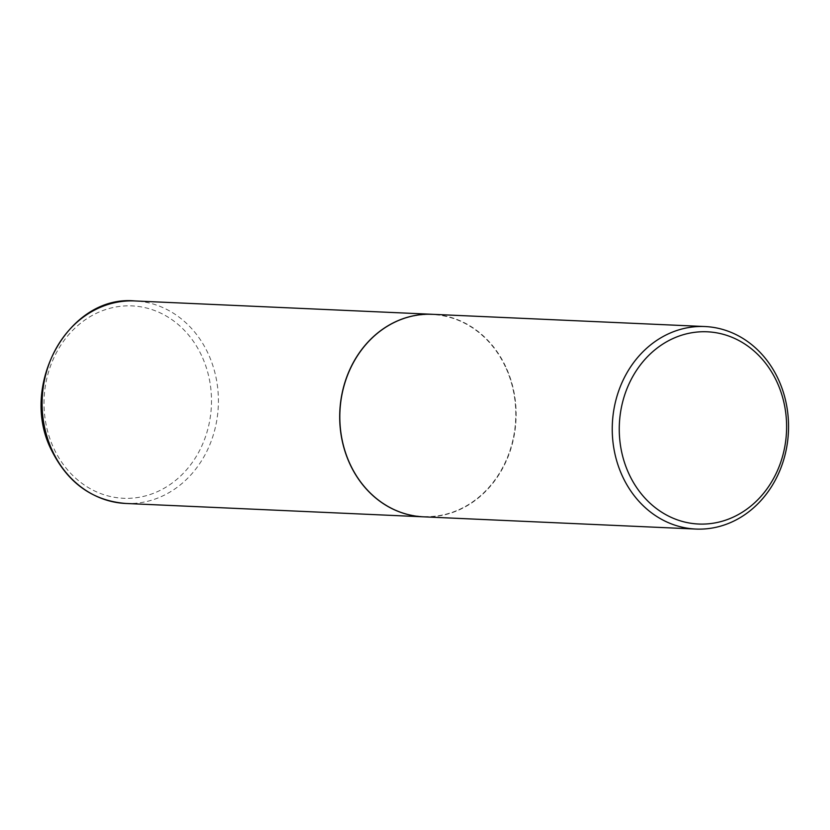 <?xml version="1.0" encoding="UTF-8"?>
<svg xmlns="http://www.w3.org/2000/svg" width="830" height="830" viewBox="0 0 830 830"><rect width="100%" height="100%" fill="white"/><g stroke="black" fill="none" stroke-linecap="round" stroke-linejoin="round"><path stroke-width="0.62" stroke-dasharray="4.15 3.11" d="M423.362 516.82A101.364 88.136 92.6 0 0 502.337 468.68A101.364 88.136 92.6 0 0 505.512 366.487A101.364 88.136 92.6 0 0 432.461 314.311M505.314 366.611A101.104 87.907 92.6 0 0 386.23 327.124A101.104 87.907 92.6 0 0 350.385 464.51A101.104 87.907 92.6 0 0 469.458 503.997A101.104 87.907 92.6 0 0 505.314 366.611M423.425 516.82A101.364 88.136 92.6 0 0 502.451 468.722A101.364 88.136 92.6 0 0 505.636 366.497A101.364 88.136 92.6 0 0 432.523 314.311M125.714 503.457A101.364 88.136 92.6 0 0 204.73 455.348A101.364 88.136 92.6 0 0 207.925 353.134A101.364 88.136 92.6 0 0 134.802 300.948M201.534 355.468A96.29 83.726 92.6 0 0 88.125 317.869A96.29 83.726 92.6 0 0 53.981 448.708A96.29 83.726 92.6 0 0 167.39 486.307A96.29 83.726 92.6 0 0 201.534 355.468"/><path stroke-width="1.25" d="M432.461 314.311A101.364 88.136 92.6 0 0 432.399 314.3A101.364 88.136 92.6 0 0 353.373 362.409A101.364 88.136 92.6 0 0 350.187 464.634A101.364 88.136 92.6 0 0 423.3 516.82A101.364 88.136 92.6 0 0 423.362 516.82M704.94 326.543L432.523 314.311A101.364 88.136 92.6 0 0 353.507 362.42A101.364 88.136 92.6 0 0 350.312 464.644A101.364 88.136 92.6 0 0 423.425 516.82L695.851 529.052A101.364 88.136 92.6 0 0 774.867 480.954A101.364 88.136 92.6 0 0 778.063 378.729A101.364 88.136 92.6 0 0 704.94 326.543A101.364 88.136 92.6 0 0 625.924 374.652A101.364 88.136 92.6 0 0 622.739 476.866A101.364 88.136 92.6 0 0 695.851 529.052M776.652 381.333A96.207 83.654 92.6 0 0 663.336 343.755A96.207 83.654 92.6 0 0 629.223 474.49A96.207 83.654 92.6 0 0 742.539 512.069A96.207 83.654 92.6 0 0 776.652 381.333M125.714 503.457C92.815 500.749 68.216 483.257 51.896 450.981C18.042 386.51 68.288 294.588 134.802 300.948A101.364 88.136 92.6 0 0 55.786 349.046A101.364 88.136 92.6 0 0 52.601 451.271A101.364 88.136 92.6 0 0 125.714 503.457L423.3 516.82M134.802 300.948L432.399 314.3"/></g></svg>
